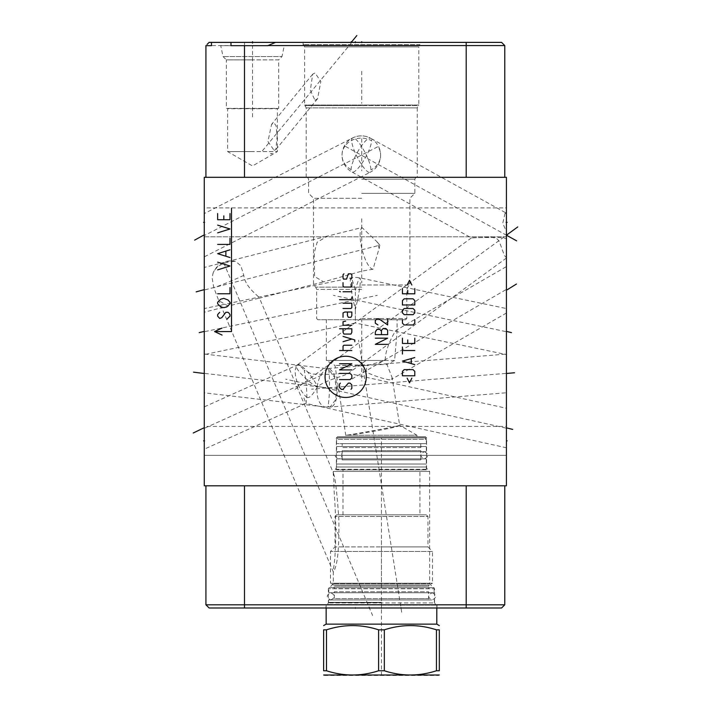 <?xml version="1.0" encoding="UTF-8"?>
<svg xmlns="http://www.w3.org/2000/svg" width="711" height="711" viewBox="0 0 711 711"><rect width="100%" height="100%" fill="white"/><g stroke="black" fill="none" stroke-linecap="round" stroke-linejoin="round"><path stroke-width="0.53" stroke-dasharray="3.56 2.67" d="M207.052 44.446L209.114 42.384L501.584 42.384L504.766 45.575L504.766 177.306L205.923 177.306L504.766 177.306M211.478 42.384L230.986 42.384L211.478 42.384M275.557 42.384L421.987 42.384L419.73 44.642L303.713 44.642L419.73 44.642L418.797 46.89L304.646 46.89L418.797 46.89L418.797 105.015L304.646 105.015L418.797 105.015L418.192 105.619L361.721 105.619L418.192 105.619L417.259 107.876L361.721 107.876L417.259 107.876L417.259 177.306L361.721 177.306L417.259 177.306M315 100.295L317.595 98.705L320.848 81.409L315 72.949L312.671 74.211L310.343 90.226L315 100.295M361.721 177.306L306.192 177.306L361.721 177.306M361.721 179.181L414.842 179.181L361.721 179.181M361.721 193.348L414.842 193.348L361.721 193.348M361.721 198.289L313.542 198.289L361.721 198.289M373.017 269.22L361.721 271.167L323.549 281.876L314.609 276.49L314.2 253.072L317.115 242.282L327.62 236.061L362.006 227.564L377.088 241.856L379.132 248.272L373.017 269.22A21.694 6.319 75.7 0 1 364.53 257.462A21.694 6.319 75.7 0 1 360.077 235.474A21.694 6.319 -104.3 0 1 362.006 227.564M361.721 284.978L409.9 284.978L361.721 284.978M213.202 272.811L212.971 273.406A19.286 19.286 0 0 1 231.039 260.866A19.286 19.179 -90 0 1 235.741 261.452L240.842 265.79L243.793 275.361C245.091 288.053 261.595 298.247 259.417 298.025L228.249 306.103L218.748 300.611L213.789 287.617L212.038 277.494L213.202 272.811C217.264 263.79 228.187 261.275 235.741 261.452L236.105 261.541A19.286 19.286 0 0 0 231.039 260.866A19.286 19.179 -90 0 0 223.547 262.395L372.617 615.522M327.273 604.803L435.665 604.803L327.273 604.803L328.349 602.928L328.349 588.761L333.29 583.82L333.29 571.573C333.015 568.533 335.192 566 335.823 535.081C335.894 515.955 334.454 496.678 334.046 489.852L333.672 473.686L259.417 298.025M204.279 304.539L204.279 272.944L204.279 312.2L228.249 306.103M333.468 473.446C333.566 474.868 335.654 473.197 338.836 518.879C339.671 570.631 333.183 569.707 333.468 572.142L333.29 571.573L333.468 572.142M204.279 275.086L204.279 267.425L327.62 236.061M204.279 177.306L204.279 485.817L506.419 485.817L506.419 177.306L204.279 177.306M204.279 207.905L204.279 236.799L204.279 207.905L204.279 236.799L204.279 207.905L506.419 207.905L506.419 236.799L506.419 207.905L204.279 207.905M204.279 426.431L204.279 455.324L204.279 426.431L204.279 455.324L204.279 426.431L506.419 426.431L506.419 455.324L506.419 426.431L204.279 426.431M204.279 254.867L204.279 215.549L204.279 256.849L370.067 172.338A19.286 4.524 63 0 1 359.251 160.837A19.286 4.524 63 0 1 351.669 140.414A19.286 4.524 -117 0 1 352.558 137.978A19.286 4.524 -117 0 1 363.374 149.47A19.286 4.524 -117 0 1 370.955 169.902A19.286 4.524 63 0 1 370.067 172.338A19.286 19.286 0 0 0 380.598 155.158A19.286 17.028 0 0 0 378.012 146.644L204.972 235.208M204.279 215.549L204.279 213.567L352.558 137.978A19.286 19.286 0 0 1 380.598 155.158A19.286 17.028 0 0 1 370.955 169.902M204.279 352.514L204.279 310.618L204.279 354.576L355.349 322.963L355.349 290.435A22.521 2.142 78.2 0 0 350.736 277.912A22.521 2.142 78.2 0 0 350.283 280.063A22.521 2.142 -101.8 0 0 355.349 309.472A22.521 2.142 -78.2 0 0 360.415 280.063A22.521 2.142 -78.2 0 0 359.962 277.912A22.521 2.142 -78.2 0 0 355.349 290.435M506.419 310.618L506.419 352.514L506.419 308.556L359.962 277.912A22.521 22.521 0 0 0 350.736 277.912L204.279 308.556L204.279 310.618M204.279 369.382L204.279 392.552L204.279 354.007L328.233 368.796A19.286 10.621 96.7 0 0 317.008 390.659A19.286 10.621 -83.3 0 0 325.54 407.039A19.286 19.286 0 0 0 330.126 407.021L335.619 399.742L336.659 389.441L334.543 377.363L328.233 368.796M204.279 377.452L204.279 392.828L325.54 407.039A19.286 10.621 -83.3 0 0 328.233 406.745L327.993 406.239C328.989 401.262 329.495 393.867 329.513 384.047C329.495 374.324 328.989 369.16 327.993 368.565A19.286 8.025 85.4 0 1 337.174 390.819A19.286 8.025 -94.6 0 1 330.579 407.003A19.286 8.025 -94.6 0 1 327.993 406.239M204.279 443.157L204.279 412.895L204.279 449.165L306.032 403.368L303.89 398.044L307.152 397.627C309.543 398.107 312.911 394.667 317.257 387.291L317.728 386.855C320.288 384.064 326.891 380.954 337.521 377.532L344.524 375.159L347.857 373.702L347.732 373.159L329.522 374.386L311.8 374.066L304.264 370.315C305.961 380.163 306.832 389.05 306.885 396.969L306.032 403.368M204.279 412.895L204.279 406.879L297.118 365.099L298.424 365.036C299.935 365.641 301.882 367.4 304.264 370.315M204.279 236.799L506.419 236.799L506.419 222.347L506.419 236.799L204.279 236.799M506.419 266.598L506.419 313.027L506.419 266.598L396.516 330.046C395.938 330.055 394.232 332.837 391.397 338.392C387.246 347.012 385.175 354.371 385.193 360.459L367.925 365.383L335.005 365.454L386.953 364.467L392.108 377.577L391.468 379.39C390.552 381.452 373.133 375.408 369.942 373.773C365.836 372.653 365.161 369.862 367.925 365.383M506.419 352.514L506.419 354.576L355.349 322.963M506.419 369.72L506.419 392.41L506.419 354.069L328.109 368.511M328.233 406.745L329.851 407.048A19.286 19.286 0 0 0 330.579 407.003L506.419 392.765L506.419 377.114M506.419 441.131L506.419 413.251L506.419 447.77L305.881 403.386M347.732 373.159L506.419 408.274L506.419 414.913M506.419 440.882L506.419 455.324L506.419 440.882L505.708 440.882L506.419 440.882M506.419 213.193L505.059 213.344L506.419 212.358L506.419 257.213L506.419 213.184L370.627 138.263A19.286 4.799 -61.1 0 1 371.533 140.707A19.286 17.028 0 0 0 344.959 146.128L506.419 235.208L293.91 390.206M351.092 169.582A19.286 17.028 180 0 1 342.027 155.149A19.286 19.286 0 0 1 370.627 138.263A19.286 4.799 -61.1 0 0 359.162 149.337A19.286 4.799 -61.1 0 0 351.092 169.582A19.286 4.799 118.9 0 0 351.998 172.026L471.402 237.909L490.474 237.252C494.634 237.616 497.149 238.505 498.029 239.909C500.615 242.3 503.957 257.915 506.419 257.213L506.419 257.071M505.059 213.344L502.748 223.29L506.419 231.519M473.019 237.687L494.5 237.456C500.713 237.403 504.686 237.883 506.419 238.896M317.257 387.291C308.841 382.447 296.549 370.36 296.283 366.645L297.287 365.027A18.459 4.07 -126.1 0 1 297.58 364.681A18.459 4.07 -126.1 0 1 306.628 370.884A18.459 4.07 -126.1 0 1 317.728 386.855M471.402 237.892L297.58 364.681A18.459 18.459 0 0 0 296.763 365.312L297.118 365.099M397.102 319.737L361.721 319.737L397.102 319.737L397.102 330.908L394.614 360.459L386.953 364.467M397.102 330.908L396.516 330.046M506.419 313.027L391.468 379.39M399.653 425.249C401.697 427.204 344.559 436.376 346.044 435.194C345.217 435.816 400.8 425.978 399.644 425.231L392.108 377.577M345.99 436.661L416.948 436.661L345.99 436.661L335.005 365.454L326.349 360.459L385.193 360.459M394.614 360.459L326.349 360.459L326.349 319.737L361.721 319.737L326.349 319.737M416.948 436.661L416.948 435.221L345.99 435.221L416.948 435.221L399.644 425.231M337.609 436.661L425.329 436.661L337.609 436.661L336.374 437.896L426.564 437.896L425.329 436.661M336.374 437.896L426.564 437.896L426.564 467.011A3.191 3.191 0 0 0 427.498 469.269L429.648 471.42L333.29 471.42L335.441 469.269A3.191 3.191 0 0 0 336.374 467.011L336.374 437.896M333.29 475.232L333.29 471.42L429.648 471.42L429.648 583.82L333.29 583.82L429.648 583.82L434.581 588.761L328.349 588.761L434.581 588.761L434.581 602.928L328.349 602.928L434.581 602.928L435.665 604.803M325.94 604.803L436.998 604.803L325.94 604.803L325.94 607.985L436.998 607.985L325.94 607.985M436.998 607.985L436.998 604.803M501.584 607.985L209.114 607.985M504.766 485.817L466.203 485.817L504.766 485.817L504.766 604.803L205.923 604.803M466.203 485.817L244.486 485.817L466.203 485.817L466.203 607.985M205.923 485.817L244.486 485.817L205.923 485.817M205.923 45.575L504.766 45.575M220.73 45.673L252.512 45.673L220.73 45.673L223.05 56.578L226.338 59.866L252.512 59.866L226.338 59.866L226.338 108.41L252.512 108.747L227.627 108.747L227.627 151.594L252.512 151.594L227.627 151.594L252.512 165.965L277.397 151.594L252.512 151.594L277.397 151.594L277.397 108.747L252.512 108.747L278.685 108.41L226.338 108.41L278.685 108.41L278.685 59.866L252.512 59.866L278.685 59.866L281.974 56.578L223.05 56.578L281.974 56.578L284.284 45.673L267.798 45.673L303.108 45.673L230.986 45.673M284.284 45.673L252.512 45.673L252.512 119.484M274.037 150.297L275.886 149.621L277.183 136.05L276.099 125.758L274.037 122.95L271.575 124.372L267.94 141.489L274.037 150.297M270.473 153.647A9.67 3.919 -140.7 0 0 272.5 153.469L270.473 153.647L272.5 153.469M361.721 319.737L405.581 319.737L317.861 319.737L361.721 319.737L361.721 380.883M361.721 318.501L406.816 318.501L361.721 318.501M355.349 309.472L355.349 320.901M204.279 455.324L506.419 455.324L204.279 455.324M434.119 592.77L328.82 592.77L434.119 592.77L434.119 587.624L328.82 587.624L328.82 592.77M333.343 592.77L429.595 592.77L333.343 592.77A1.031 1.031 0 0 0 334.366 591.739L428.564 591.739L334.366 591.739L334.366 598.68L381.469 598.68L334.366 598.68L333.086 599.968L429.853 599.968L333.086 599.968M434.119 587.624L328.82 587.624M429.595 587.624L333.343 587.624L429.595 587.624A1.031 1.031 0 0 0 428.564 588.655L334.366 588.655A1.031 1.031 0 0 0 333.343 587.624M336.632 514.817L334.988 516.462L334.988 546.901L381.469 546.901L334.988 546.901L330.464 551.425L330.464 583.216L381.469 583.216L330.464 583.216L333.726 585.1L381.469 585.1L333.726 585.1L334.366 588.655L428.564 588.655L428.564 586.211L334.366 586.211L428.564 586.211L429.213 585.1L381.469 585.1L429.213 585.1L432.475 583.216L381.469 583.216L432.475 583.216L432.475 551.425L330.464 551.425L432.475 551.425L427.951 546.901L381.469 546.901L427.951 546.901L427.951 516.462L334.988 516.462L427.951 516.462L426.307 514.817L336.632 514.817L426.307 514.817M419.925 514.817L343.004 514.817L419.925 514.817L419.925 469.882L343.004 469.882L343.004 514.817M419.925 469.882L343.004 469.882M426.36 469.882L336.579 469.882L426.36 469.882L426.36 464.016L336.579 464.016L336.579 469.882M336.579 464.016L426.36 464.016M426.307 464.016L336.632 464.016L426.307 464.016L426.307 458.879L336.632 458.879L336.632 464.016M426.307 458.879L336.632 458.879M421.783 458.879L341.156 458.879L421.783 458.879A1.031 1.031 0 0 0 420.752 459.901L342.187 459.901A1.031 1.031 0 0 0 341.156 458.879M342.187 459.901L342.187 450.65L420.752 450.65L342.187 450.65A1.031 1.031 0 0 1 341.156 451.681L421.783 451.681A1.031 1.031 0 0 1 420.752 450.65L420.752 459.901L342.187 459.901M421.783 451.681L341.156 451.681M426.307 451.681L336.632 451.681L426.307 451.681L426.307 446.535L336.632 446.535L336.632 451.681M426.307 446.535L336.632 446.535M421.783 446.535L341.156 446.535L421.783 446.535A1.031 1.031 0 0 0 420.752 447.566L342.187 447.566A1.031 1.031 0 0 0 341.156 446.535M420.752 447.566L420.752 443.655L342.187 443.655L342.187 447.566L420.752 447.566M420.752 443.655L342.187 443.655M426.36 443.655L336.579 443.655L426.36 443.655L426.36 439.336L336.579 439.336L336.579 443.655M424.707 437.692L426.36 439.336L336.579 439.336L338.223 437.692L424.707 437.692L338.223 437.692M429.595 592.77A1.031 1.031 0 0 1 428.564 591.739L428.564 598.68L381.469 598.68L428.564 598.68L429.853 599.968M381.469 599.968L328.562 599.968L381.469 599.968M381.469 604.803L326.447 604.803L381.469 604.803M326.145 624.134L436.794 624.134M439.309 629.83L436.438 629.83L436.438 670.757L439.309 670.757L439.309 629.83M326.491 629.83L326.491 670.757L323.621 670.757L323.621 629.83L326.491 629.83C343.866 624.196 361.232 624.196 378.599 629.83L384.34 629.83C401.706 624.196 419.072 624.196 436.438 629.83M384.34 629.83L384.34 670.757C401.706 676.401 419.072 676.401 436.438 670.757M378.599 629.83L378.599 670.757L384.34 670.757M326.491 670.757C343.866 676.401 361.232 676.401 378.599 670.757M324.394 675.45L438.545 675.45M432.164 592.77C436.812 595.169 436.812 597.569 432.164 599.968L330.766 599.968C335.414 597.569 335.414 595.169 330.766 592.77C326.127 595.169 326.127 597.569 330.766 599.968L432.164 599.968C427.524 597.569 427.524 595.169 432.164 592.77L330.766 592.77L432.164 592.77M424.351 451.681C428.991 454.08 428.991 456.48 424.351 458.879L338.587 458.879C343.226 456.48 343.226 454.08 338.587 451.681C333.939 454.08 333.939 456.48 338.587 458.879L424.351 458.879C419.712 456.48 419.712 454.08 424.351 451.681L338.587 451.681L424.351 451.681M361.721 42.384L361.721 43.078M361.721 218.748L361.721 283.022M361.721 138.743L361.721 170.827M361.721 71.287L361.721 103.371M262.412 150.812L351.234 43.078M245.411 42.384L257.755 42.384L245.411 42.384M355.349 42.384L355.349 43.078M204.972 222.347L204.279 222.347L204.972 222.347M204.972 440.882L204.279 440.882L204.972 440.882M204.981 289.812L379.816 245.179L377.088 241.856M204.981 331.566L377.292 295.358M204.981 373.417L343.769 389.752M204.981 428.022L322.092 374.999M505.708 289.812L351.776 379.096M505.708 331.566L333.406 295.358M505.708 373.417L311.542 389.193M505.708 428.022L285.698 379.176M505.708 222.347L506.419 222.347L505.708 222.347M381.469 607.274L381.469 608.705L381.469 607.274M381.469 587.064L381.469 540.529M454.996 607.985L463.225 607.985M452.943 607.985L465.278 607.985M369.436 607.274L369.436 608.705M355.349 607.274L355.349 608.705M401.004 607.274L401.004 608.705M401.679 612.251L358.593 340.187M381.469 675.45L381.469 437.692M361.721 107.876L306.192 107.876L361.721 107.876M361.721 105.619L305.259 105.619L361.721 105.619M243.793 275.361A19.286 0.791 -22.9 0 1 226.418 282.916A19.286 0.791 -22.9 0 1 213.789 287.617M344.959 146.128A19.286 17.028 180 0 0 342.027 155.149A19.286 19.286 0 0 0 351.998 172.026A19.286 4.799 118.9 0 0 363.463 160.962A19.286 4.799 118.9 0 0 371.533 140.707M307.152 397.627A19.286 8.47 65.8 0 1 295.234 371.96A19.286 8.47 -114.2 0 1 296.283 366.645M336.374 467.011L426.564 467.011L336.374 467.011M335.441 469.269L427.498 469.269L335.441 469.269M244.486 607.985L244.486 485.817M244.486 42.384L244.486 177.306M466.203 42.384L466.203 177.306M361.721 289.386L316.626 289.386L361.721 289.386M361.721 287.128L315.693 287.128L361.721 287.128M381.469 602.35L328.562 602.35L381.469 602.35M381.469 602.608L328.491 602.608L381.469 602.608M381.469 604.546L327.371 604.546L381.469 604.546M381.469 605.105L436.794 605.105L381.469 605.105M306.192 177.306L306.192 107.876L304.646 105.015L304.646 46.89L303.713 44.642L301.464 42.384M317.861 319.737L316.626 318.501L316.626 289.386L315.693 287.128L313.542 284.978L313.542 198.289L308.61 193.348L308.61 179.181L307.525 177.306M405.581 319.737L406.816 318.501L406.816 289.386L407.75 287.128L409.9 284.978L409.9 198.289L414.842 193.348L414.842 179.181L415.917 177.306M258.991 298.291L323.549 281.876M506.419 258.049L347.857 373.702M333.343 572.079L218.748 300.611M303.108 42.384L303.108 45.673M317.595 98.705L275.886 149.621M312.671 74.211L271.575 124.372M379.816 245.179L378.839 250.263M328.562 599.968L328.491 602.608L326.927 604.803M434.377 599.968L434.448 602.608L436.012 604.803M326.145 605.105L326.145 607.985M436.794 605.105L436.794 607.985"/><path stroke-width="1.07" d="M207.052 44.446L209.114 42.384L211.478 42.384L211.478 45.673L205.923 45.673L211.478 45.673M466.203 42.384L466.203 45.575L504.766 45.575L501.584 42.384L275.557 42.384L267.798 45.673L244.486 45.673L244.486 177.306M211.478 42.384L421.987 42.384M204.279 177.306L204.279 485.817L506.419 485.817L506.419 177.306L204.279 177.306M209.114 607.985L205.923 604.803L209.114 607.985L501.584 607.985L504.766 604.803L504.766 485.817M501.584 607.985L504.766 604.803L466.203 604.803L466.203 485.817M205.923 604.803L205.923 485.817L205.923 604.803L466.203 604.803L466.203 607.985M205.923 45.575L205.923 177.306L205.923 45.575M230.986 42.384L230.986 45.673L244.486 45.673M466.203 177.306L466.203 45.575L267.798 45.575M504.766 45.575L504.766 177.306M252.512 45.673L267.798 45.673M436.794 607.985L436.794 624.134L326.145 624.134L323.621 625.591M378.599 670.757L378.599 629.83L384.34 629.83L384.34 670.757L378.599 670.757C361.232 676.401 343.866 676.401 326.491 670.757L323.621 670.757C323.621 676.401 323.621 676.401 323.621 670.757C323.621 676.401 323.621 676.401 323.621 670.757L323.621 629.83C323.621 624.196 323.621 624.196 323.621 629.83C323.621 624.196 323.621 624.196 323.621 629.83L326.491 629.83L326.491 670.757M436.438 629.83L436.438 670.757L439.309 670.757C439.309 676.401 439.309 676.401 439.309 670.757C439.309 676.401 439.309 676.401 439.309 670.757L439.309 629.83C439.309 624.196 439.309 624.196 439.309 629.83C439.309 624.196 439.309 624.196 439.309 629.83L436.438 629.83C419.072 624.196 401.706 624.196 384.34 629.83M439.309 675.006L323.621 675.006M378.599 629.83C361.232 624.196 343.866 624.196 326.491 629.83M436.438 670.757C419.072 676.401 401.706 676.401 384.34 670.757M361.721 41.691L361.721 42.384M351.234 41.691L351.234 42.384L356.833 35.55M252.512 41.691L252.512 43.078L252.512 41.691M355.349 41.691L355.349 42.384M204.279 222.347L203.586 222.347L204.279 222.347M204.279 440.882L203.586 440.882L204.279 440.882M194.636 240.122L203.586 235.208M196.147 291.874L203.577 289.812M199.213 332.624L203.577 331.566M193.499 372.155L203.577 373.417M193.223 432.999L203.577 428.022M345.679 397.458A20.61 20.61 0 0 0 366.289 376.857A20.61 20.61 0 0 0 345.679 356.247A20.61 20.61 0 0 0 325.069 376.857A20.61 20.61 0 0 0 345.679 397.458M340.391 383.131L339.511 384.011L339.511 387.539L341.271 389.299L343.04 389.299L348.328 383.131L350.088 383.131L351.847 384.891L351.847 388.419L350.967 389.299M339.511 373.435L350.088 373.435L351.847 375.195L351.847 377.843L350.088 379.603L339.511 379.603M351.847 369.907L339.511 369.907L351.847 363.739L339.511 363.739M351.847 350.514L339.511 350.514M351.847 345.226L343.92 345.226L343.04 346.106L343.04 350.514M354.789 341.698L354.789 339.938L343.04 336.41M343.04 341.698L351.847 339.058M343.04 328.775L343.04 332.295L343.92 334.063L350.967 334.063L351.847 332.295L351.847 328.775L339.511 328.775M345.679 321.132L343.04 321.719L343.04 325.247L351.847 325.247M343.04 317.31L343.04 312.902L344.799 312.022L351.847 312.022L351.847 315.551L350.967 317.31L348.328 317.31L347.448 315.551L347.448 312.022M343.04 308.494L350.967 308.494L351.847 307.614L351.847 303.206L343.04 303.206M339.511 299.687L350.967 299.687L351.847 298.798L351.847 297.038M351.847 291.75L343.04 291.75M340.391 291.75L339.511 291.457L340.391 291.75M343.04 282.64L343.04 286.169L343.92 287.048L350.967 287.048L351.847 286.169L351.847 282.64M350.967 279.112L351.847 278.232L351.847 274.713L350.967 273.824L348.328 273.824L346.559 279.112L343.92 279.112L343.04 278.232L343.04 274.713L343.92 273.824M375.301 338.178L387.637 338.178L375.301 344.346L387.637 344.346M381.469 334.65L381.469 331.122L379.71 329.362L377.061 329.362L375.301 332.001L375.301 334.65L387.637 334.65L387.637 330.242L385.877 328.482L383.229 328.482L381.469 330.242L381.469 331.122M377.941 324.954L375.301 323.185L375.301 320.545L377.061 318.786L378.821 318.786L387.637 324.954L387.637 318.786M407.145 378.136L409.5 382.838L411.847 378.136M414.789 375.781L414.789 371.373L413.029 369.613L404.212 369.613L402.444 371.373L402.444 375.781L414.789 375.781M414.789 357.562L402.444 361.09L414.789 364.619M411.26 363.445L411.26 358.744M414.789 350.514L402.444 350.514M402.444 354.042L402.444 346.986M402.444 338.178L402.444 343.466L414.789 343.466L414.789 338.178M407.732 339.938L407.732 343.466M402.444 319.666L402.444 323.185L404.212 324.954L413.029 324.954L414.789 323.185L414.789 319.666M413.029 314.671L414.789 312.902L414.789 310.263L413.029 308.494L404.212 308.494L402.444 310.263L402.444 312.902L404.212 314.671L413.029 314.671M414.789 304.975L414.789 300.566L413.029 298.798L404.212 298.798L402.444 300.566L402.444 304.975L414.789 304.975M402.444 288.515L402.444 293.803L414.789 293.803L414.789 288.515M407.732 290.284L407.732 293.803M411.847 284.995L409.5 280.294L407.145 284.995M231.528 208.163L231.528 331.566L214.562 331.566L222.054 335.059M222.054 328.073L214.562 331.566M219.708 312.28L217.646 314.591L217.646 316.137L219.708 318.448L221.761 317.684L225.876 312.28L227.929 312.28L228.96 313.053L229.991 314.591L229.991 316.137L226.907 319.221M227.929 299.944L229.991 302.255L229.991 303.801L226.907 306.885L223.823 307.65L220.73 306.885L217.646 303.801L217.646 302.255L220.73 299.171L223.823 298.398L227.929 299.944M217.646 293.767L229.991 293.767L229.991 287.6M217.646 269.86L229.991 266.003L217.646 262.146M229.991 257.524L217.646 253.667L229.991 249.81M225.876 255.978L225.876 251.347M217.646 244.406L229.991 244.406L229.991 238.238M217.646 232.844L229.991 228.986L217.646 225.129M217.646 213.558L217.646 219.726L229.991 219.726L229.991 213.558M223.823 219.726L223.823 215.868M517.777 226.916L506.419 235.208L516.63 240.842M516.47 284.009L507.13 289.812M511.485 332.624L507.13 331.566M514.56 372.76L507.13 373.417M512.693 429.417L507.13 428.022M506.419 222.347L507.13 222.347L506.419 222.347M506.419 440.882L507.13 440.882L506.419 440.882M244.486 607.985L244.486 485.817M326.145 607.985L326.145 624.134M436.794 624.134L439.309 625.591"/></g></svg>
